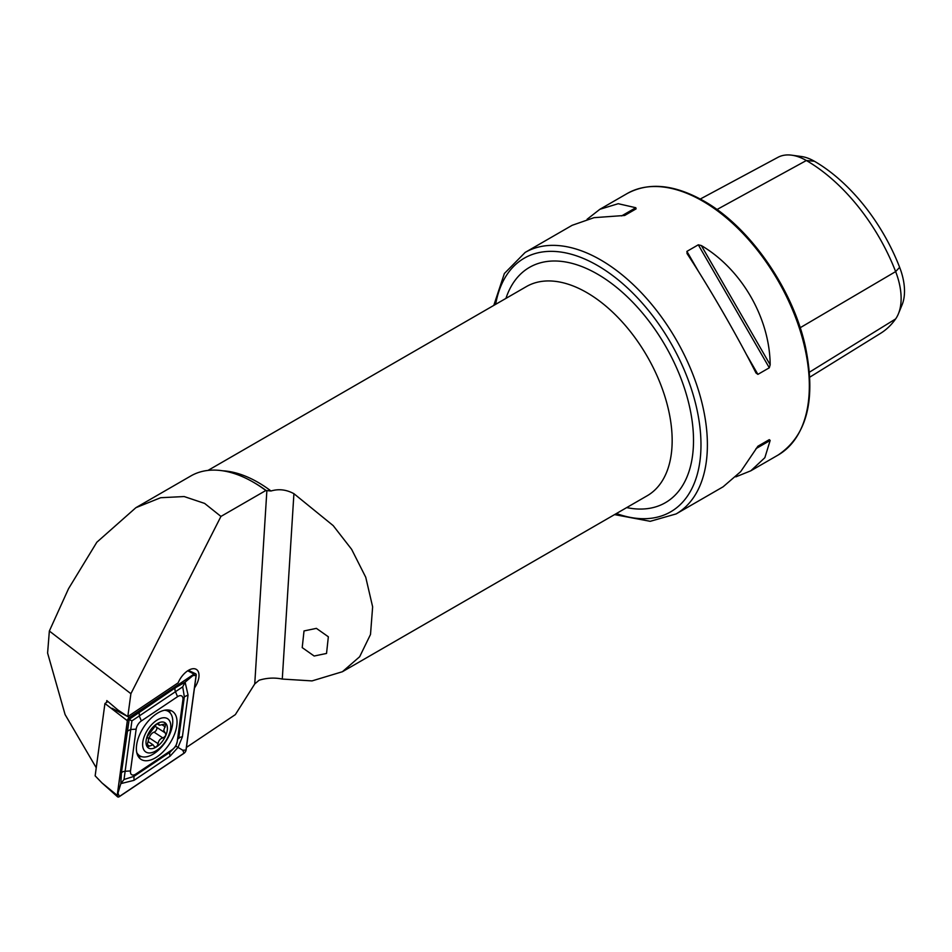 <?xml version="1.0" encoding="UTF-8"?>
<svg xmlns="http://www.w3.org/2000/svg" width="952" height="952" viewBox="0 0 952 952"><rect width="100%" height="100%" fill="white"/><g stroke="black" fill="none" stroke-linecap="round" stroke-linejoin="round"><path stroke-width="1.43" d="M316.397 628.368L304.021 630.938L302.212 647.61L314.16 656.023L326.536 653.441L328.345 636.781L316.397 628.368M194.482 687.975A15.851 8.497 123.3 0 0 196.493 669.494A15.851 8.497 123.3 0 0 188.555 670.279A15.851 8.497 123.3 0 0 178.143 682.846L127.806 716.594L130.9 693.699L220.947 516.424L265.858 490.494A124.545 71.912 -120 0 0 253.161 482.105L253.161 482.105A124.545 71.912 -120 0 0 190.888 475.929L135.886 507.69L96.818 542.247L68.532 588.693L49.349 631.033L47.6 653.048L65.093 714.559L96.247 767.776M493.79 305.413L504.382 273.498L525.147 252.435A150.975 87.167 60 0 1 600.641 259.908A150.975 87.167 60 0 1 699.268 392.95A150.975 87.167 60 0 1 676.122 513.925L723.103 486.805L740.656 471.668L757.899 446.226L769.299 439.645L770.168 440.443L764.849 457.698L750.842 470.788L735.848 476.857M687.166 253.744L686.904 251.387L698.304 244.807L701.338 245.556C741.608 269.249 769.799 318.063 770.168 364.783L769.299 367.793L757.899 374.374L755.995 372.97C737.693 336.603 709.502 287.778 687.166 253.744L686.987 253.446M265.858 490.494L271.011 490.994C278.722 488.697 286.35 489.59 293.918 493.683L333.2 525.623L351.633 549.34L365.747 577.269L372.637 606.84L370.507 634.46L359.666 656.725L342.399 671.731L312.018 680.906L282.28 679.062C274.581 677.479 266.869 677.872 259.134 680.216L254.791 683.881L235.346 714.619L186.449 747.403M254.267 482.735L253.161 482.105L254.267 482.735A122.986 71.007 -120 0 1 266.893 491.089M127.806 716.594L117.905 709.978L106.814 700.577L106.564 702.409M49.349 631.033L130.9 693.699M587.122 219.246L599.867 209.297L618.217 203.704L635.805 207.726L636.079 208.881L624.667 215.461L594.012 217.675L572.128 225.315L525.147 252.435M700.291 199.028L777.891 157.354A57.977 33.475 60 0 1 791.731 155.188L801.382 156.509A51.432 29.69 60 0 1 814.365 161.233A139.266 80.408 60 0 1 899.64 267.322L895.642 271.594L800.168 327.738M809.795 377.159L880.541 333.355A145.799 84.181 60 0 0 895.642 318.92A57.977 33.475 -120 0 0 898.426 313.755L902.115 304.735A51.432 29.69 -120 0 0 899.64 267.322M791.731 155.188A57.977 33.475 60 0 1 806.356 160.519A145.799 84.181 60 0 1 895.642 271.594A57.977 33.475 -120 0 1 898.426 313.755M757.887 446.238L769.299 439.645M220.947 516.424L204.609 503.406L184.164 496.551L160.662 497.717L135.886 507.69M136.624 745.059A28.679 15.363 123.3 0 0 140.944 759.315A28.679 15.363 123.3 0 0 161.995 752.842A28.679 15.363 123.3 0 0 176.786 725.662A28.679 15.363 123.3 0 0 172.479 711.394A28.679 15.363 123.3 0 0 151.416 717.867A28.679 15.363 123.3 0 0 136.624 745.059M172.062 749.759A7.545 4.046 123.3 0 0 177.25 741.572L182.915 699.779A7.545 4.046 123.3 0 0 177.536 696.686L141.348 720.95A7.545 4.046 123.3 0 0 136.16 729.149L130.507 770.93A7.545 4.046 123.3 0 0 135.886 774.024L172.062 749.759L170.134 752.116L175.882 746.13L177.25 741.572M184.022 753.282A3.023 1.618 123.3 0 0 186.092 749.997L196.195 675.325A3.023 1.618 123.3 0 0 195.636 673.766A3.023 1.618 123.3 0 0 194.041 674.099L129.401 717.439A3.023 1.618 123.3 0 0 127.33 720.712L117.227 795.384A3.023 1.618 123.3 0 0 117.572 796.812A3.023 1.618 123.3 0 0 119.369 796.622L184.022 753.282M107.909 701.505L104.934 703.504L95.152 775.856L101.995 782.949L117.227 795.384M104.934 703.504L127.33 720.712M185.985 750.045L196.088 675.384A2.868 1.535 123.3 0 0 194.041 674.206L129.401 717.546A2.868 1.535 123.3 0 0 127.425 720.664L117.322 795.337A2.868 1.535 123.3 0 0 119.369 796.503L184.01 753.163A2.868 1.535 123.3 0 0 185.985 750.045L182.808 750.247L184.01 753.163M182.391 736.812A5.284 2.975 -172.3 0 0 178.69 738.597L184.343 696.804L182.713 686.844L131.911 720.878L124.034 779.474L120.844 783.615L121.38 773.06L129.21 719.307L175.406 687.76L185.105 682.179L188.044 695.019L182.391 736.812L178.048 747.356L170.194 756.067L134.018 780.331L120.844 783.615L117.322 795.337M131.911 720.878L128.27 718.927L127.425 720.664M175.882 746.13L182.808 750.247M182.713 686.844L185.105 682.179L192.911 675.587L196.088 675.384M124.034 779.474L133.946 776.38L135.886 774.024M157.83 723.484L158.865 724.163C157.913 722.889 156.544 723.722 154.771 726.65L147.405 736.384L148.571 739.597L147.036 745.618L147.548 746.856L153.01 744.773L153.998 746.178C155.593 747.867 156.961 747.034 158.091 743.691C158.615 740.549 160.198 738.633 162.863 737.931C165.696 736.479 166.433 734.777 165.065 732.802L163.744 730.386L165.791 723.794L159.4 725.269L158.579 723.544M147.405 736.384L147.572 737.36M142.633 743.869A19.885 10.65 123.3 0 0 156.092 750.771A19.885 10.65 123.3 0 0 170.789 726.84A19.885 10.65 123.3 0 0 157.33 719.938A19.885 10.65 123.3 0 0 142.633 743.869M136.767 752.556A26.418 14.149 123.3 0 0 139.528 755.674A26.418 14.149 123.3 0 0 159.924 748.724A26.418 14.149 123.3 0 0 172.752 722.294A26.418 14.149 123.3 0 0 168.575 711.537A26.418 14.149 123.3 0 0 164.613 710.24M137.088 753.817A26.418 14.149 123.3 0 0 138.456 754.972L139.528 755.674M167.397 728.899A15.101 8.092 123.3 0 0 157.175 723.651A15.101 8.092 123.3 0 0 146.013 741.822A15.101 8.092 123.3 0 0 156.235 747.058A15.101 8.092 123.3 0 0 167.397 728.899M153.998 746.178L154.569 746.975M165.22 732.897L156.069 726.912A5.2 2.785 123.3 0 0 156.283 727.031M168.575 711.537L167.504 710.835A26.418 14.149 123.3 0 0 165.898 710.025M155.295 725.638A5.2 2.785 123.3 0 0 156.069 726.912M156.592 727.257A2.975 1.595 -56.7 0 1 156.402 729.946A2.975 1.595 -56.7 0 1 154.081 732.159A5.2 2.785 123.3 0 0 149.309 737.907A2.975 1.595 -56.7 0 1 148.571 739.573M342.399 671.731L647.146 495.79A120.773 69.734 -120 0 0 665.662 399.007A120.773 69.734 -120 0 0 586.765 292.573A120.773 69.734 -120 0 0 526.373 286.6L207.988 470.419M505.928 298.404A135.874 78.445 60 0 1 597.439 274.093A135.874 78.445 60 0 1 692.366 422.736A135.874 78.445 60 0 1 626.702 507.594M616.42 513.533A146.441 84.549 -120 0 0 700.541 433.553A146.441 84.549 -120 0 0 597.439 265.465A146.441 84.549 -120 0 0 495.635 304.342M702.588 201.05A150.975 87.167 60 0 1 801.215 334.092A150.975 87.167 60 0 1 778.07 455.068C807.117 435.599 816.233 399.483 805.428 346.695C792.837 288.777 749.498 226.588 703.718 200.943C674.29 184.367 648.752 181.915 627.106 193.577A150.975 87.167 60 0 1 702.588 201.05M271.011 490.994A120.773 69.734 -120 0 0 258.04 482.367A120.773 69.734 -120 0 0 222.804 470.8M266.846 491.065L254.743 683.964M814.365 161.233L806.356 160.519L716.963 209.535M895.642 318.92L809.45 372.172M757.899 374.374L746.142 354.001M698.661 271.748L686.904 251.387M769.299 367.793L698.304 244.807M770.168 364.783L701.338 245.556M755.995 448.63L770.168 440.443M635.805 207.726L621.632 215.914M293.918 493.683L282.28 679.062M167.826 711.049A27.691 14.839 123.3 0 0 167.195 709.954M138.338 756.614A28.679 15.363 123.3 0 0 141.586 756.626M137.528 755.043A27.691 14.839 123.3 0 0 138.778 755.186M112.098 708.276L129.401 717.439M187.758 670.767L194.041 674.099M170.265 713.048A28.679 15.363 123.3 0 0 168.956 710.073M118.167 793.599L119.369 796.503M192.911 675.587L194.041 674.206M128.27 718.927L129.401 717.546M134.018 780.331L133.946 776.38L170.134 752.116A5.284 2.761 56.2 0 0 170.194 756.067M121.38 773.06A5.284 2.975 -172.3 0 1 125.069 771.275L130.507 770.93M127.032 731.279L130.733 729.494L136.16 729.149M139.23 712.013L139.29 715.963L141.348 720.95M175.406 687.76A5.284 2.761 56.2 0 0 175.477 691.711L177.536 696.686M188.044 695.019L184.343 696.804L182.915 699.779M162.292 724.948L165.303 726.935M147.167 744.547L149.464 746.047M154.081 732.159L162.863 737.931M149.309 737.907L158.091 743.691M614.564 514.604L650.204 521.315L676.122 513.925M750.842 470.788L778.07 455.068M599.867 209.297L627.106 193.577M101.995 782.949L117.572 796.812M188.377 670.375L195.636 673.766M148.226 741.632L153.01 744.773M157.151 723.782L159.4 725.269"/></g></svg>
